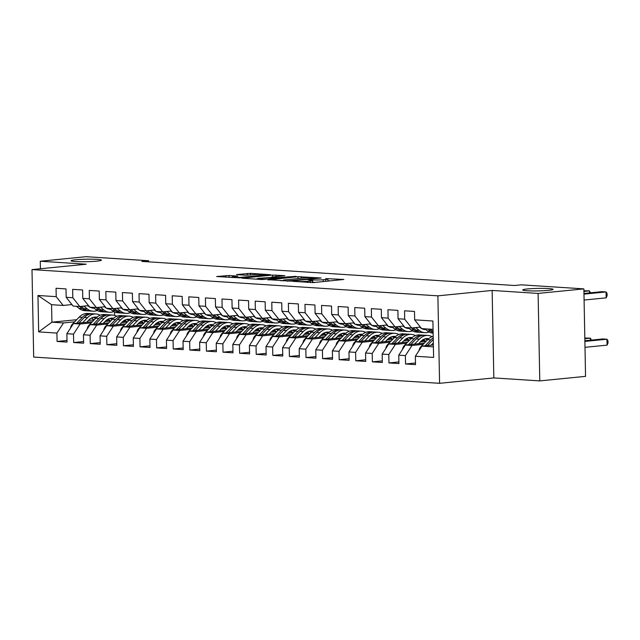 <?xml version="1.0" encoding="UTF-8"?>
<svg xmlns="http://www.w3.org/2000/svg" width="640" height="640" viewBox="0 0 640 640"><rect width="100%" height="100%" fill="white"/><g stroke="black" fill="none" stroke-linecap="round" stroke-linejoin="round"><path stroke-width="0.96" d="M292.64 281.336L313.216 282.584L343.864 279.464L325.8 278.6A7.456 0.608 -1.1 0 1 327.928 278.984A7.456 0.608 -1.1 0 1 325.688 279.464L323.192 279.712A7.456 0.608 -1.1 0 1 312.656 279.904L308.112 279.8L310.328 280.136A7.456 0.608 -1.1 0 1 312.456 280.52A7.456 0.608 -1.1 0 1 310.216 281L307.72 281.248A7.456 0.608 -1.1 0 1 297.184 281.44L292.64 281.336M96.848 261.136A15.184 1.248 -1.1 0 0 101.408 260.16A15.184 1.248 -1.1 0 0 92.104 259.192A15.184 1.248 -1.1 0 0 75.608 259.768A15.184 1.248 -1.1 0 0 71.048 260.744A15.184 1.248 -1.1 0 0 80.352 261.712A15.184 1.248 -1.1 0 0 96.848 261.136M548.544 290.344A15.184 1.248 -1.1 0 0 553.104 289.368A15.184 1.248 -1.1 0 0 543.792 288.4A15.184 1.248 -1.1 0 0 527.304 288.968A15.184 1.248 -1.1 0 0 522.736 289.952A15.184 1.248 -1.1 0 0 532.048 290.92A15.184 1.248 -1.1 0 0 548.544 290.344M229.048 275.496L216.656 276.536L239.832 277.84L270.48 274.72L250.6 273.352L236.456 274.576L245.344 275.224L253.672 274.664A6.232 0.512 -1.1 0 1 260.44 274.432A6.232 0.512 -1.1 0 1 264.256 274.824A6.232 0.512 -1.1 0 1 262.384 275.232L242.672 277.184A6.232 0.512 -1.1 0 1 235.904 277.424A6.232 0.512 -1.1 0 1 232.088 277.024A6.232 0.512 -1.1 0 1 233.96 276.624L237.944 276.144L229.048 275.496L229.088 277.424M141.824 261.408L514.528 285.504L521.312 284.832L583.872 288.88L538.104 293.424L492.136 290.448L437.896 295.84L32 269.592L86.24 264.208L40.28 261.232L86.048 256.688L148.608 260.736L141.824 261.408M268.016 279.664L290.488 281.12L321.144 277.992L297.96 276.688L268.016 279.936M261.872 279.544L241.984 278.176L272.632 275.056L284.816 275.648L271.272 277.152L277.392 277.624L296.104 276.352L261.872 279.544M437.896 295.84L439.576 383.312L33.68 357.064L32 269.592M415.48 363.008L405.56 363.992L415.512 364.64L415.352 356.248L433.608 357.424L432.904 321.016L414.656 319.84L414.496 311.44L404.536 310.8L404.696 319.192L398.056 318.76L397.896 310.368L387.944 309.728L388.104 318.12L381.464 317.688L381.304 309.296L371.352 308.656L371.512 317.048L364.872 316.616L364.712 308.224L354.752 307.584L354.912 315.976L348.28 315.544L348.12 307.152L338.16 306.504L338.32 314.904L331.68 314.472L331.52 306.08L321.568 305.432L321.728 313.824L315.088 313.4L314.928 305.008L304.968 304.36L305.136 312.752L298.496 312.328L298.336 303.936L288.376 303.288L288.536 311.68L281.904 311.256L281.736 302.856L271.784 302.216L271.944 310.608L265.304 310.176L265.144 301.784L255.192 301.144L255.352 309.536L248.712 309.104L248.552 300.712L238.592 300.072L238.752 308.464L232.12 308.032L231.96 299.64L222 299L222.16 307.392L215.52 306.96L215.36 298.568L205.408 297.928L205.568 306.32L198.928 305.888L198.768 297.496L188.816 296.848L188.976 305.24L182.336 304.816L182.176 296.424L172.216 295.776L172.376 304.168L165.744 303.744L165.584 295.352L155.624 294.704L155.784 303.096L149.144 302.672L148.984 294.272L139.032 293.632L139.192 302.024L132.552 301.592L132.392 293.2L122.432 292.56L122.6 300.952L115.96 300.52L115.8 292.128L105.84 291.488L106 299.88L99.368 299.448L99.2 291.056L89.248 290.416L89.408 298.808L82.768 298.376L82.608 289.984L72.656 289.344L72.816 297.736L66.176 297.304L66.016 288.912L56.056 288.264L56.216 296.664L63.184 305.44L51.568 304.696L51.904 322.184L63.52 322.936L74.64 321.832M405.56 363.992L405.4 355.6L398.76 355.168L405.36 345.04L424.288 343.16M398.888 361.936L388.96 362.92L398.92 363.568L398.76 355.168M388.96 362.92L388.8 354.528L382.168 354.096L388.76 343.968L407.696 342.088M382.296 360.864L372.368 361.848L382.328 362.488L382.168 354.096M372.368 361.848L372.208 353.456L365.568 353.024L372.168 342.896L391.096 341.016M365.704 359.792L355.776 360.776L365.728 361.416L365.568 353.024M355.776 360.776L355.616 352.384L348.976 351.952L355.576 341.824L374.504 339.944M349.104 358.72L339.184 359.704L349.136 360.344L348.976 351.952M339.184 359.704L339.016 351.312L332.384 350.88L338.984 340.752L357.912 338.872M332.512 357.64L322.584 358.632L332.544 359.272L332.384 350.88M322.584 358.632L322.424 350.24L315.792 349.808L322.384 339.68L341.32 337.8M315.92 356.568L305.992 357.552L315.952 358.2L315.792 349.808M305.992 357.552L305.832 349.16L299.192 348.736L305.792 338.6L324.72 336.72M299.32 355.496L289.4 356.48L299.352 357.128L299.192 348.736M289.4 356.48L289.24 348.088L282.6 347.664L289.2 337.528L308.128 335.648M282.728 354.424L272.808 355.408L282.76 356.056L282.6 347.664M272.808 355.408L272.64 347.016L266.008 346.584L272.608 336.456L291.536 334.576M266.136 353.352L256.208 354.336L266.168 354.984L266.008 346.584M256.208 354.336L256.048 345.944L249.408 345.512L256.008 335.384L274.944 333.504M249.544 352.28L239.616 353.264L249.576 353.904L249.408 345.512M239.616 353.264L239.456 344.872L232.816 344.44L239.416 334.312L258.344 332.432M232.944 351.208L223.024 352.192L232.976 352.832L232.816 344.44M223.024 352.192L222.864 343.8L216.224 343.368L222.824 333.24L241.752 331.36M216.352 350.136L206.424 351.12L216.384 351.76L216.224 343.368M206.424 351.12L206.264 342.728L199.632 342.296L206.224 332.168L225.16 330.288M199.76 349.056L189.832 350.048L199.792 350.688L199.632 342.296M189.832 350.048L189.672 341.656L183.032 341.224L189.632 331.096L208.56 329.216M183.168 347.984L173.24 348.976L183.192 349.616L183.032 341.224M173.24 348.976L173.08 340.576L166.44 340.152L173.04 330.016L191.968 328.136M166.568 346.912L156.648 347.896L166.6 348.544L166.44 340.152M156.648 347.896L156.488 339.504L149.848 339.08L156.448 328.944L175.376 327.064M149.976 345.84L140.048 346.824L150.008 347.472L149.848 339.08M140.048 346.824L139.888 338.432L133.256 338.008L139.848 327.872L158.784 325.992M133.384 344.768L123.456 345.752L133.416 346.4L133.256 338.008M123.456 345.752L123.296 337.36L116.656 336.928L123.256 326.8L142.184 324.92M116.784 343.696L106.864 344.68L116.816 345.32L116.656 336.928M106.864 344.68L106.704 336.288L100.064 335.856L106.664 325.728L125.592 323.848M100.192 342.624L90.272 343.608L100.224 344.248L100.064 335.856M90.272 343.608L90.104 335.216L83.472 334.784L90.072 324.656L109 322.776M83.6 341.552L73.672 342.536L83.632 343.176L83.472 334.784M73.672 342.536L73.512 334.144L66.872 333.712L73.472 323.584L92.408 321.704M67.008 340.472L57.08 341.464L67.04 342.104L66.872 333.712M57.08 341.464L56.92 333.072L38.664 331.888L37.968 295.48L56.216 296.664M88.536 305.648L79.776 306.52L73.136 306.088L66.176 297.304M72.816 297.736L79.776 306.52M88.416 320.464L93.784 319.936M116.328 316.072L117.168 316.12M91.976 318.208L91.024 318.304M76.688 319.728L51.904 322.184L38.664 331.888M56.92 333.072L63.52 322.936M105.128 306.72L96.368 307.592L89.736 307.16L82.768 298.376M89.408 298.808L96.368 307.592M106.28 320.32L109.44 320.008M73.472 323.584L80.112 324.008L91.24 322.904M105.008 321.536L110.384 321.008M73.512 334.144L80.112 324.008M121.72 307.792L112.968 308.664L106.328 308.232L99.368 299.448M106 299.88L112.968 308.664M122.88 321.4L126.032 321.08M90.072 324.656L96.704 325.088L107.832 323.976M121.608 322.608L126.976 322.08M90.104 335.216L96.704 325.088M138.312 308.864L129.56 309.736L122.92 309.304L115.96 300.52M122.6 300.952L129.56 309.736M139.472 322.472L142.632 322.16M106.664 325.728L113.304 326.16L124.424 325.056M138.2 323.688L143.568 323.152M106.704 336.288L113.304 326.16M154.912 309.936L146.152 310.808L139.512 310.376L132.552 301.592M139.192 302.024L146.152 310.808M156.064 323.544L159.224 323.232M123.256 326.8L129.896 327.232L141.024 326.128M154.792 324.76L160.16 324.224M123.296 337.36L129.896 327.232M171.504 311.008L162.744 311.88L156.112 311.456L149.144 302.672M155.784 303.096L162.744 311.88M172.656 324.616L175.816 324.304M139.848 327.872L146.488 328.304L157.616 327.2M171.384 325.832L176.76 325.296M139.888 338.432L146.488 328.304M188.096 312.088L179.344 312.952L172.704 312.528L165.744 303.744M172.376 304.168L179.344 312.952M189.256 325.688L192.408 325.376M156.448 328.944L163.08 329.376L174.208 328.272M187.984 326.904L193.352 326.368M156.488 339.504L163.08 329.376M204.696 313.16L195.936 314.024L189.296 313.6L182.336 304.816M188.976 305.24L195.936 314.024M205.848 326.76L209.008 326.448M173.04 330.016L179.68 330.448L190.8 329.344M204.576 327.976L209.944 327.44M173.08 340.576L179.68 330.448M221.288 314.232L212.528 315.104L205.888 314.672L198.928 305.888M205.568 306.32L212.528 315.104M222.44 327.832L225.6 327.52M189.632 331.096L196.272 331.52L207.4 330.416M221.168 329.048L226.536 328.512M189.672 341.656L196.272 331.52M237.88 315.304L229.12 316.176L222.488 315.744L215.52 306.96M222.16 307.392L229.12 316.176M239.032 328.904L242.192 328.592M206.224 332.168L212.864 332.592L223.992 331.488M237.76 330.12L243.136 329.592M206.264 342.728L212.864 332.592M254.472 316.376L245.72 317.248L239.08 316.816L232.12 308.032M238.752 308.464L245.72 317.248M255.632 329.984L258.792 329.664M222.824 333.24L229.456 333.672L240.584 332.56M254.36 331.192L259.728 330.664M222.864 343.8L229.456 333.672M271.072 317.448L262.312 318.32L255.672 317.888L248.712 309.104M255.352 309.536L262.312 318.32M272.224 331.056L275.384 330.736M239.416 334.312L246.056 334.744L257.176 333.64M270.952 332.272L276.32 331.736M239.456 344.872L246.056 334.744M287.664 318.52L278.904 319.392L272.272 318.96L265.304 310.176M271.944 310.608L278.904 319.392M288.816 332.128L291.976 331.816M256.008 335.384L262.648 335.816L273.776 334.712M287.544 333.344L292.92 332.808M256.048 345.944L262.648 335.816M304.256 319.592L295.504 320.464L288.864 320.032L281.904 311.256M288.536 311.68L295.504 320.464M305.416 333.2L308.568 332.888M272.608 336.456L279.24 336.888L290.368 335.784M304.144 334.416L309.512 333.88M272.64 347.016L279.24 336.888M320.848 320.672L312.096 321.536L305.456 321.112L298.496 312.328M305.136 312.752L312.096 321.536M322.008 334.272L325.168 333.96M289.2 337.528L295.84 337.96L306.96 336.856M320.736 335.488L326.104 334.952M289.24 348.088L295.84 337.96M337.448 321.744L328.688 322.608L322.048 322.184L315.088 313.4M321.728 313.824L328.688 322.608M338.6 335.344L341.76 335.032M305.792 338.6L312.432 339.032L323.56 337.928M337.328 336.56L342.696 336.024M305.832 349.16L312.432 339.032M354.04 322.816L345.28 323.688L338.648 323.256L331.68 314.472M338.32 314.904L345.28 323.688M355.192 336.416L358.352 336.104M322.384 339.68L329.024 340.104L340.152 339M353.92 337.632L359.296 337.096M322.424 350.24L329.024 340.104M370.632 323.888L361.88 324.76L355.24 324.328L348.28 315.544M354.912 315.976L361.88 324.76M371.792 337.488L374.944 337.176M338.984 340.752L345.616 341.176L356.744 340.072M370.52 338.704L375.888 338.176M339.016 351.312L345.616 341.176M387.232 324.96L378.472 325.832L371.832 325.4L364.872 316.616M371.512 317.048L378.472 325.832M388.384 338.568L391.544 338.248M355.576 341.824L362.216 342.248L373.336 341.144M387.112 339.776L392.48 339.248M355.616 352.384L362.216 342.248M403.824 326.032L395.064 326.904L388.424 326.472L381.464 317.688M388.104 318.12L395.064 326.904M404.976 339.64L408.136 339.32M372.168 342.896L378.808 343.328L389.936 342.216M403.704 340.856L409.072 340.32M372.208 353.456L378.808 343.328M420.416 327.104L411.656 327.976L405.024 327.544L398.056 318.76M404.696 319.192L411.656 327.976M421.568 340.712L424.728 340.4M388.76 343.968L395.4 344.4L406.528 343.296M420.296 341.928L425.672 341.392M388.8 354.528L395.4 344.4M433.064 329.36L421.616 328.616L414.656 319.84M405.36 345.04L411.992 345.472L423.12 344.368M405.4 355.6L411.992 345.472M148.624 261.848L148.608 260.736M40.28 261.232L40.424 268.76M492.136 290.448L493.816 377.928L539.784 380.896L538.104 293.424M539.784 380.896L585.552 376.352L583.872 288.88M493.816 377.928L439.576 383.312M114.544 311.976L114.608 315.4M71.936 304.576L63.184 305.44M415.352 356.248L421.952 346.112L433.368 344.984M421.952 346.112L433.4 346.856M51.568 304.696L37.968 295.48M315.472 282.36A7.456 0.608 -1.1 0 1 312.704 282.272L312.488 282.256M330.424 280.88L327.96 280.72M283.248 280.52L280.792 280.768M287.736 280.832L316.328 278.176L313.992 277.84A7.456 0.608 -1.1 0 0 303.456 278.024L285.488 279.816A7.456 0.608 -1.1 0 0 283.248 280.296A7.456 0.608 -1.1 0 0 285.376 280.68L287.744 281.2M255.464 279.128L257.504 278.928M259.368 278.256A6.232 0.512 -1.1 0 0 257.496 278.656A6.232 0.512 -1.1 0 0 261.312 279.048A6.232 0.512 -1.1 0 0 268.08 278.816L275.728 277.976L269.608 277.504L259.368 278.256M431.128 345.2L433.328 342.928M419.04 350.584A6.288 4.488 -86.3 0 1 420.856 346.704L427.664 339.68A18.152 12.944 -86.3 0 1 433.2 336.28M427.424 345.568L432.808 340.008A18.152 12.944 -86.3 0 1 433.264 339.56M584.992 347.328L607.072 345.136L606.96 339.224L602.816 338.96L584.864 340.744M433.232 337.888A18.152 12.944 93.7 0 0 430.816 339.88L425.08 345.808M584.88 341.416L606.96 339.224L607.952 340.704L608 343.064L607.072 345.136M424.896 328.832L427.496 330.912A18.152 12.944 93.7 0 0 433.144 333.2M428.048 329.032L430.648 331.12A18.152 12.944 93.7 0 0 433.128 332.624M584.088 300.048L606.168 297.856L606.056 291.944L583.976 294.136M606.168 297.856L607.096 295.784L607.048 293.416L606.056 291.944L601.904 291.672L583.96 293.456M433.112 331.608A18.152 12.944 -86.3 0 1 432.64 331.248L430.04 329.168M418.552 343.728L420.624 341.592A15.064 10.744 -86.3 0 1 427.744 338.52A15.064 10.744 -86.3 0 1 428.76 338.656M414.536 344.128L419.368 339.144A18.152 12.944 -86.3 0 1 427.944 335.448A18.152 12.944 -86.3 0 1 432.024 336.672M402.448 349.512A6.288 4.488 -86.3 0 1 404.264 345.632L411.072 338.608A18.152 12.944 -86.3 0 1 419.64 334.904L422.8 335.112A18.152 12.944 93.7 0 0 414.224 338.808L408.488 344.728M423.52 339.424A15.064 10.744 -86.3 0 1 425.824 341.576M410.824 344.496L416.216 338.936A18.152 12.944 -86.3 0 1 424.784 335.24L427.944 335.448M427.992 339.344A15.064 10.744 93.7 0 0 426.152 338.584M423.792 335.232A18.152 12.944 93.7 0 0 422.8 335.112M425.144 338.792A15.064 10.744 -86.3 0 1 427.28 340.072M584.832 338.704L590.368 338.152L584.816 338.024M590.408 340.192L590.368 338.152L591.368 340.096M401.952 342.656L404.032 340.52A15.064 10.744 -86.3 0 1 411.144 337.448A15.064 10.744 -86.3 0 1 412.16 337.584M397.936 343.056L402.768 338.072A18.152 12.944 -86.3 0 1 411.344 334.368A18.152 12.944 -86.3 0 1 415.432 335.6M385.848 348.44A6.288 4.488 -86.3 0 1 387.672 344.56L394.472 337.528A18.152 12.944 -86.3 0 1 403.048 333.832L406.2 334.04A18.152 12.944 93.7 0 0 397.624 337.736L391.888 343.656M406.92 338.352A15.064 10.744 -86.3 0 1 409.232 340.504M394.232 343.424L399.616 337.864A18.152 12.944 -86.3 0 1 408.192 334.168L411.344 334.368M411.4 338.272A15.064 10.744 93.7 0 0 409.56 337.512M407.192 334.16A18.152 12.944 93.7 0 0 406.2 334.04M408.544 337.72A15.064 10.744 -86.3 0 1 410.68 339M408.304 327.76L410.904 329.84A18.152 12.944 93.7 0 0 416.552 332.12L419.704 332.328A18.152 12.944 93.7 0 0 420.704 332.336M415.704 327.576L419.2 330.376A18.152 12.944 93.7 0 0 424.848 332.664A18.152 12.944 93.7 0 0 429.056 331.968M419.72 327.176L420.36 327.688A15.064 10.744 93.7 0 0 421.504 328.472M421.776 328.632A15.064 10.744 93.7 0 0 425.048 329.584A15.064 10.744 93.7 0 0 425.848 329.592M411.456 327.96L414.056 330.04A18.152 12.944 93.7 0 0 419.704 332.328M423.272 328.728A15.064 10.744 -86.3 0 1 422.504 328.976M589.496 292.904L589.456 290.872L583.92 291.416M590.464 292.808L589.456 290.872L583.904 290.744M424.848 332.664L421.696 332.456A18.152 12.944 -86.3 0 1 416.048 330.176L413.12 327.832M423.48 329.32A15.064 10.744 93.7 0 0 425.032 328.936M391.712 326.688L394.304 328.768A18.152 12.944 93.7 0 0 399.96 331.048L403.112 331.256A18.152 12.944 93.7 0 0 404.112 331.264M399.104 326.504L402.6 329.304A18.152 12.944 93.7 0 0 408.256 331.584A18.152 12.944 93.7 0 0 412.464 330.896M403.128 326.104L403.76 326.616A15.064 10.744 93.7 0 0 404.904 327.4M405.184 327.56A15.064 10.744 93.7 0 0 408.456 328.512A15.064 10.744 93.7 0 0 409.256 328.52M394.864 326.888L397.456 328.968A18.152 12.944 93.7 0 0 403.112 331.256M406.672 327.656A15.064 10.744 -86.3 0 1 405.912 327.904M408.256 331.584L405.104 331.384A18.152 12.944 -86.3 0 1 399.448 329.096L396.528 326.76M406.888 328.248A15.064 10.744 93.7 0 0 408.44 327.864M385.36 341.584L387.432 339.448A15.064 10.744 -86.3 0 1 394.552 336.376A15.064 10.744 -86.3 0 1 395.568 336.512M381.344 341.984L386.176 336.992A18.152 12.944 -86.3 0 1 394.752 333.296A18.152 12.944 -86.3 0 1 398.84 334.528M369.256 347.368A6.288 4.488 -86.3 0 1 371.072 343.48L377.88 336.456A18.152 12.944 -86.3 0 1 386.456 332.76L389.608 332.968A18.152 12.944 93.7 0 0 381.032 336.664L375.296 342.584M390.328 337.28A15.064 10.744 -86.3 0 1 392.632 339.432M377.64 342.352L383.024 336.792A18.152 12.944 -86.3 0 1 391.6 333.096L394.752 333.296M394.808 337.2A15.064 10.744 93.7 0 0 392.968 336.44M390.6 333.08A18.152 12.944 93.7 0 0 389.608 332.968M391.952 336.648A15.064 10.744 -86.3 0 1 394.088 337.928M368.768 340.512L370.84 338.368A15.064 10.744 -86.3 0 1 377.96 335.304A15.064 10.744 -86.3 0 1 378.976 335.44M364.752 340.912L369.584 335.92A18.152 12.944 -86.3 0 1 378.16 332.224A18.152 12.944 -86.3 0 1 382.248 333.456M352.664 346.296A6.288 4.488 -86.3 0 1 354.48 342.408L361.288 335.384A18.152 12.944 -86.3 0 1 369.864 331.688L373.016 331.896A18.152 12.944 93.7 0 0 364.44 335.592L358.704 341.512M373.736 336.208A15.064 10.744 -86.3 0 1 376.04 338.36M361.04 341.28L366.432 335.72A18.152 12.944 -86.3 0 1 375.008 332.024L378.16 332.224M378.216 336.128A15.064 10.744 93.7 0 0 376.368 335.368M374.008 332.008A18.152 12.944 93.7 0 0 373.016 331.896M375.36 335.576A15.064 10.744 -86.3 0 1 377.496 336.856M375.112 325.616L377.712 327.696A18.152 12.944 93.7 0 0 383.36 329.976L386.52 330.184A18.152 12.944 93.7 0 0 387.512 330.192M382.512 325.432L386.008 328.232A18.152 12.944 93.7 0 0 391.664 330.512A18.152 12.944 93.7 0 0 395.872 329.824M386.528 325.032L387.168 325.544A15.064 10.744 93.7 0 0 388.312 326.328M388.592 326.488A15.064 10.744 93.7 0 0 391.856 327.44A15.064 10.744 93.7 0 0 392.656 327.448M378.272 325.816L380.864 327.896A18.152 12.944 93.7 0 0 386.52 330.184M390.08 326.584A15.064 10.744 -86.3 0 1 389.312 326.832M391.664 330.512L388.504 330.312A18.152 12.944 -86.3 0 1 382.856 328.024L379.936 325.688M390.296 327.168A15.064 10.744 93.7 0 0 391.84 326.792M358.52 324.544L361.12 326.624A18.152 12.944 93.7 0 0 366.768 328.904L369.92 329.112A18.152 12.944 93.7 0 0 370.92 329.12M365.92 324.352L369.416 327.16A18.152 12.944 93.7 0 0 375.064 329.44A18.152 12.944 93.7 0 0 379.28 328.752M369.936 323.96L370.576 324.464A15.064 10.744 93.7 0 0 371.72 325.256M371.992 325.408A15.064 10.744 93.7 0 0 375.264 326.36A15.064 10.744 93.7 0 0 376.064 326.376M361.672 324.744L364.272 326.824A18.152 12.944 93.7 0 0 369.92 329.112M373.488 325.504A15.064 10.744 -86.3 0 1 372.72 325.76M375.064 329.44L371.912 329.24A18.152 12.944 -86.3 0 1 366.264 326.952L363.344 324.608M373.696 326.096A15.064 10.744 93.7 0 0 375.248 325.72M352.176 339.44L354.248 337.296A15.064 10.744 -86.3 0 1 361.368 334.232A15.064 10.744 -86.3 0 1 362.384 334.368M348.16 339.84L352.992 334.848A18.152 12.944 -86.3 0 1 361.56 331.152A18.152 12.944 -86.3 0 1 365.648 332.376M336.072 345.224A6.288 4.488 -86.3 0 1 337.888 341.336L344.688 334.312A18.152 12.944 -86.3 0 1 353.264 330.616L356.416 330.816A18.152 12.944 93.7 0 0 347.848 334.52L342.104 340.44M357.144 335.136A15.064 10.744 -86.3 0 1 359.448 337.288M344.448 340.208L349.832 334.648A18.152 12.944 -86.3 0 1 358.408 330.952L361.56 331.152M361.616 335.056A15.064 10.744 93.7 0 0 359.776 334.288M357.408 330.936A18.152 12.944 93.7 0 0 356.416 330.816M358.768 334.504A15.064 10.744 -86.3 0 1 360.896 335.784M341.928 323.464L344.52 325.544A18.152 12.944 93.7 0 0 350.176 327.832L353.328 328.032A18.152 12.944 93.7 0 0 354.328 328.048M349.328 323.28L352.824 326.088A18.152 12.944 93.7 0 0 358.472 328.368A18.152 12.944 93.7 0 0 362.68 327.68M353.344 322.88L353.976 323.392A15.064 10.744 93.7 0 0 355.128 324.184M355.4 324.336A15.064 10.744 93.7 0 0 358.672 325.288A15.064 10.744 93.7 0 0 359.472 325.304M345.08 323.672L347.68 325.752A18.152 12.944 93.7 0 0 353.328 328.032M356.896 324.432A15.064 10.744 -86.3 0 1 356.128 324.688M358.472 328.368L355.32 328.168A18.152 12.944 -86.3 0 1 349.664 325.88L346.744 323.536M357.104 325.024A15.064 10.744 93.7 0 0 358.656 324.648M335.576 338.368L337.656 336.224A15.064 10.744 -86.3 0 1 344.768 333.16A15.064 10.744 -86.3 0 1 345.784 333.288M331.56 338.768L336.392 333.776A18.152 12.944 -86.3 0 1 344.968 330.08A18.152 12.944 -86.3 0 1 349.056 331.304M319.472 344.152A6.288 4.488 -86.3 0 1 321.296 340.264L328.096 333.24A18.152 12.944 -86.3 0 1 336.672 329.544L339.824 329.744A18.152 12.944 93.7 0 0 331.248 333.44L325.512 339.368M340.544 334.056A15.064 10.744 -86.3 0 1 342.848 336.216M327.856 339.136L333.24 333.576A18.152 12.944 -86.3 0 1 341.816 329.872L344.968 330.08M345.024 333.984A15.064 10.744 93.7 0 0 343.184 333.216M340.816 329.864A18.152 12.944 93.7 0 0 339.824 329.744M342.168 333.432A15.064 10.744 -86.3 0 1 344.304 334.712M325.336 322.392L327.928 324.472A18.152 12.944 93.7 0 0 333.584 326.76L336.736 326.96A18.152 12.944 93.7 0 0 337.736 326.976M332.728 322.208L336.224 325.008A18.152 12.944 93.7 0 0 341.88 327.296A18.152 12.944 93.7 0 0 346.088 326.608M336.752 321.808L337.384 322.32A15.064 10.744 93.7 0 0 338.528 323.112M338.808 323.264A15.064 10.744 93.7 0 0 342.08 324.216A15.064 10.744 93.7 0 0 342.88 324.224M328.488 322.6L331.08 324.68A18.152 12.944 93.7 0 0 336.736 326.96M340.296 323.36A15.064 10.744 -86.3 0 1 339.536 323.616M341.88 327.296L338.728 327.088A18.152 12.944 -86.3 0 1 333.072 324.808L330.152 322.464M340.512 323.952A15.064 10.744 93.7 0 0 342.064 323.576M318.984 337.296L321.056 335.152A15.064 10.744 -86.3 0 1 328.176 332.088A15.064 10.744 -86.3 0 1 329.192 332.216M314.968 337.696L319.8 332.704A18.152 12.944 -86.3 0 1 328.376 329.008A18.152 12.944 -86.3 0 1 332.464 330.232M302.88 343.072A6.288 4.488 -86.3 0 1 304.696 339.192L311.504 332.168A18.152 12.944 -86.3 0 1 320.08 328.472L323.232 328.672A18.152 12.944 93.7 0 0 314.656 332.368L308.92 338.296M323.952 332.984A15.064 10.744 -86.3 0 1 326.256 335.136M311.264 338.064L316.648 332.496A18.152 12.944 -86.3 0 1 325.224 328.8L328.376 329.008M328.432 332.904A15.064 10.744 93.7 0 0 326.592 332.144M324.224 328.792A18.152 12.944 93.7 0 0 323.232 328.672M325.576 332.36A15.064 10.744 -86.3 0 1 327.712 333.64M302.392 336.224L304.464 334.08A15.064 10.744 -86.3 0 1 311.584 331.008A15.064 10.744 -86.3 0 1 312.6 331.144M298.376 336.616L303.208 331.632A18.152 12.944 -86.3 0 1 311.784 327.936A18.152 12.944 -86.3 0 1 315.864 329.16M286.288 342A6.288 4.488 -86.3 0 1 288.104 338.12L294.912 331.096A18.152 12.944 -86.3 0 1 303.48 327.4L306.64 327.6A18.152 12.944 93.7 0 0 298.064 331.296L292.328 337.224M307.36 331.912A15.064 10.744 -86.3 0 1 309.664 334.064M294.664 336.984L300.056 331.424A18.152 12.944 -86.3 0 1 308.632 327.728L311.784 327.936M311.832 331.832A15.064 10.744 93.7 0 0 309.992 331.072M307.632 327.72A18.152 12.944 93.7 0 0 306.64 327.6M308.984 331.28A15.064 10.744 -86.3 0 1 311.12 332.568M285.8 335.144L287.872 333.008A15.064 10.744 -86.3 0 1 294.984 329.936A15.064 10.744 -86.3 0 1 296 330.072M281.776 335.544L286.616 330.56A18.152 12.944 -86.3 0 1 295.184 326.864A18.152 12.944 -86.3 0 1 299.272 328.088M269.688 340.928A6.288 4.488 -86.3 0 1 271.512 337.048L278.312 330.024A18.152 12.944 -86.3 0 1 286.888 326.32L290.04 326.528A18.152 12.944 93.7 0 0 281.464 330.224L275.728 336.144M290.76 330.84A15.064 10.744 -86.3 0 1 293.072 332.992M278.072 335.912L283.456 330.352A18.152 12.944 -86.3 0 1 292.032 326.656L295.184 326.864M295.24 330.76A15.064 10.744 93.7 0 0 293.4 330M291.032 326.648A18.152 12.944 93.7 0 0 290.04 326.528M292.384 330.208A15.064 10.744 -86.3 0 1 294.52 331.496M269.2 334.072L271.272 331.936A15.064 10.744 -86.3 0 1 278.392 328.864A15.064 10.744 -86.3 0 1 279.408 329M265.184 334.472L270.016 329.488A18.152 12.944 -86.3 0 1 278.592 325.784A18.152 12.944 -86.3 0 1 282.68 327.016M253.096 339.856A6.288 4.488 -86.3 0 1 254.92 335.976L261.72 328.944A18.152 12.944 -86.3 0 1 270.296 325.248L273.448 325.456A18.152 12.944 93.7 0 0 264.872 329.152L259.136 335.072M274.168 329.768A15.064 10.744 -86.3 0 1 276.472 331.92M261.48 334.84L266.864 329.28A18.152 12.944 -86.3 0 1 275.44 325.584L278.592 325.784M278.648 329.688A15.064 10.744 93.7 0 0 276.808 328.928M274.44 325.576A18.152 12.944 93.7 0 0 273.448 325.456M275.792 329.136A15.064 10.744 -86.3 0 1 277.928 330.416M252.608 333L254.68 330.864A15.064 10.744 -86.3 0 1 261.8 327.792A15.064 10.744 -86.3 0 1 262.816 327.928M248.592 333.4L253.424 328.408A18.152 12.944 -86.3 0 1 262 324.712A18.152 12.944 -86.3 0 1 266.088 325.944M236.504 338.784A6.288 4.488 -86.3 0 1 238.32 334.904L245.128 327.872A18.152 12.944 -86.3 0 1 253.704 324.176L256.856 324.384A18.152 12.944 93.7 0 0 248.28 328.08L242.544 334M257.576 328.696A15.064 10.744 -86.3 0 1 259.88 330.848M244.888 333.768L250.272 328.208A18.152 12.944 -86.3 0 1 258.848 324.512L262 324.712M262.056 328.616A15.064 10.744 93.7 0 0 260.216 327.856M257.848 324.504A18.152 12.944 93.7 0 0 256.856 324.384M259.2 328.064A15.064 10.744 -86.3 0 1 261.336 329.344M236.016 331.928L238.088 329.784A15.064 10.744 -86.3 0 1 245.208 326.72A15.064 10.744 -86.3 0 1 246.224 326.856M232 332.328L236.832 327.336A18.152 12.944 -86.3 0 1 245.408 323.64A18.152 12.944 -86.3 0 1 249.488 324.872M219.912 337.712A6.288 4.488 -86.3 0 1 221.728 333.824L228.536 326.8A18.152 12.944 -86.3 0 1 237.104 323.104L240.264 323.312A18.152 12.944 93.7 0 0 231.688 327.008L225.952 332.928M240.984 327.624A15.064 10.744 -86.3 0 1 243.288 329.776M228.288 332.696L233.68 327.136A18.152 12.944 -86.3 0 1 242.248 323.44L245.408 323.64M245.456 327.544A15.064 10.744 93.7 0 0 243.616 326.784M241.256 323.424A18.152 12.944 93.7 0 0 240.264 323.312M242.608 326.992A15.064 10.744 -86.3 0 1 244.744 328.272M219.424 330.856L221.496 328.712A15.064 10.744 -86.3 0 1 228.608 325.648A15.064 10.744 -86.3 0 1 229.624 325.784M215.4 331.256L220.232 326.264A18.152 12.944 -86.3 0 1 228.808 322.568A18.152 12.944 -86.3 0 1 232.896 323.792M203.312 336.64A6.288 4.488 -86.3 0 1 205.136 332.752L211.936 325.728A18.152 12.944 -86.3 0 1 220.512 322.032L223.664 322.232A18.152 12.944 93.7 0 0 215.088 325.936L209.352 331.856M224.384 326.552A15.064 10.744 -86.3 0 1 226.696 328.704M211.696 331.624L217.08 326.064A18.152 12.944 -86.3 0 1 225.656 322.368L228.808 322.568M228.864 326.472A15.064 10.744 93.7 0 0 227.024 325.704M224.656 322.352A18.152 12.944 93.7 0 0 223.664 322.232M226.008 325.92A15.064 10.744 -86.3 0 1 228.144 327.2M202.824 329.784L204.896 327.64A15.064 10.744 -86.3 0 1 212.016 324.576A15.064 10.744 -86.3 0 1 213.032 324.704M198.808 330.184L203.64 325.192A18.152 12.944 -86.3 0 1 212.216 321.496A18.152 12.944 -86.3 0 1 216.304 322.72M186.72 335.568A6.288 4.488 -86.3 0 1 188.536 331.68L195.344 324.656A18.152 12.944 -86.3 0 1 203.92 320.96L207.072 321.16A18.152 12.944 93.7 0 0 198.496 324.856L192.76 330.784M207.792 325.472A15.064 10.744 -86.3 0 1 210.096 327.632M195.104 330.552L200.488 324.992A18.152 12.944 -86.3 0 1 209.064 321.288L212.216 321.496M212.272 325.4A15.064 10.744 93.7 0 0 210.432 324.632M208.064 321.28A18.152 12.944 93.7 0 0 207.072 321.16M209.416 324.848A15.064 10.744 -86.3 0 1 211.552 326.128M186.232 328.712L188.304 326.568A15.064 10.744 -86.3 0 1 195.424 323.504A15.064 10.744 -86.3 0 1 196.44 323.632M182.216 329.112L187.048 324.12A18.152 12.944 -86.3 0 1 195.624 320.424A18.152 12.944 -86.3 0 1 199.712 321.648M170.128 334.488A6.288 4.488 -86.3 0 1 171.944 330.608L178.752 323.584A18.152 12.944 -86.3 0 1 187.328 319.888L190.48 320.088A18.152 12.944 93.7 0 0 181.904 323.784L176.168 329.712M191.2 324.4A15.064 10.744 -86.3 0 1 193.504 326.552M178.504 329.48L183.896 323.912A18.152 12.944 -86.3 0 1 192.472 320.216L195.624 320.424M195.68 324.32A15.064 10.744 93.7 0 0 193.832 323.56M191.472 320.208A18.152 12.944 93.7 0 0 190.48 320.088M192.824 323.776A15.064 10.744 -86.3 0 1 194.96 325.056M169.64 327.64L171.712 325.496A15.064 10.744 -86.3 0 1 178.832 322.424A15.064 10.744 -86.3 0 1 179.848 322.56M165.624 328.032L170.456 323.048A18.152 12.944 -86.3 0 1 179.024 319.352A18.152 12.944 -86.3 0 1 183.112 320.576M153.536 333.416A6.288 4.488 -86.3 0 1 155.352 329.536L162.152 322.512A18.152 12.944 -86.3 0 1 170.728 318.816L173.88 319.016A18.152 12.944 93.7 0 0 165.312 322.712L159.576 328.64M174.608 323.328A15.064 10.744 -86.3 0 1 176.912 325.48M161.912 328.4L167.296 322.84A18.152 12.944 -86.3 0 1 175.872 319.144L179.024 319.352M179.08 323.248A15.064 10.744 93.7 0 0 177.24 322.488M174.872 319.136A18.152 12.944 93.7 0 0 173.88 319.016M176.232 322.696A15.064 10.744 -86.3 0 1 178.368 323.984M153.04 326.56L155.12 324.424A15.064 10.744 -86.3 0 1 162.232 321.352A15.064 10.744 -86.3 0 1 163.248 321.488M149.024 326.96L153.856 321.976A18.152 12.944 -86.3 0 1 162.432 318.28A18.152 12.944 -86.3 0 1 166.52 319.504M136.936 332.344A6.288 4.488 -86.3 0 1 138.76 328.464L145.56 321.44A18.152 12.944 -86.3 0 1 154.136 317.736L157.288 317.944A18.152 12.944 93.7 0 0 148.712 321.64L142.976 327.56M158.008 322.256A15.064 10.744 -86.3 0 1 160.312 324.408M145.32 327.328L150.704 321.768A18.152 12.944 -86.3 0 1 159.28 318.072L162.432 318.28M162.488 322.176A15.064 10.744 93.7 0 0 160.648 321.416M158.28 318.064A18.152 12.944 93.7 0 0 157.288 317.944M159.632 321.624A15.064 10.744 -86.3 0 1 161.768 322.912M136.448 325.488L138.52 323.352A15.064 10.744 -86.3 0 1 145.64 320.28A15.064 10.744 -86.3 0 1 146.656 320.416M132.432 325.888L137.264 320.904A18.152 12.944 -86.3 0 1 145.84 317.2A18.152 12.944 -86.3 0 1 149.928 318.432M120.344 331.272A6.288 4.488 -86.3 0 1 122.16 327.392L128.968 320.36A18.152 12.944 -86.3 0 1 137.544 316.664L140.696 316.872A18.152 12.944 93.7 0 0 132.12 320.568L126.384 326.488M141.416 321.184A15.064 10.744 -86.3 0 1 143.72 323.336M128.728 326.256L134.112 320.696A18.152 12.944 -86.3 0 1 142.688 317L145.84 317.2M145.896 321.104A15.064 10.744 93.7 0 0 144.056 320.344M141.688 316.992A18.152 12.944 93.7 0 0 140.696 316.872M143.04 320.552A15.064 10.744 -86.3 0 1 145.176 321.832M119.856 324.416L121.928 322.28A15.064 10.744 -86.3 0 1 129.048 319.208A15.064 10.744 -86.3 0 1 130.064 319.344M115.84 324.816L120.672 319.824A18.152 12.944 -86.3 0 1 129.248 316.128A18.152 12.944 -86.3 0 1 133.328 317.36M103.752 330.2A6.288 4.488 -86.3 0 1 105.568 326.32L112.376 319.288A18.152 12.944 -86.3 0 1 120.952 315.592L124.104 315.8A18.152 12.944 93.7 0 0 115.528 319.496L109.792 325.416M124.824 320.112A15.064 10.744 -86.3 0 1 127.128 322.264M112.128 325.184L117.52 319.624A18.152 12.944 -86.3 0 1 126.096 315.928L129.248 316.128M129.296 320.032A15.064 10.744 93.7 0 0 127.456 319.272M125.096 315.92A18.152 12.944 93.7 0 0 124.104 315.8M126.448 319.48A15.064 10.744 -86.3 0 1 128.584 320.76M103.264 323.344L105.336 321.208A15.064 10.744 -86.3 0 1 112.448 318.136A15.064 10.744 -86.3 0 1 113.472 318.272M99.24 323.744L104.08 318.752A18.152 12.944 -86.3 0 1 112.648 315.056A18.152 12.944 -86.3 0 1 116.736 316.288M87.152 329.128A6.288 4.488 -86.3 0 1 88.976 325.24L95.776 318.216A18.152 12.944 -86.3 0 1 104.352 314.52L107.504 314.728A18.152 12.944 93.7 0 0 98.928 318.424L93.192 324.344M108.224 319.04A15.064 10.744 -86.3 0 1 110.536 321.192M95.536 324.112L100.92 318.552A18.152 12.944 -86.3 0 1 109.496 314.856L112.648 315.056M112.704 318.96A15.064 10.744 93.7 0 0 110.864 318.2M108.496 314.84A18.152 12.944 93.7 0 0 107.504 314.728M109.848 318.408A15.064 10.744 -86.3 0 1 111.984 319.688M308.736 321.32L311.336 323.4A18.152 12.944 93.7 0 0 316.984 325.688L320.136 325.888A18.152 12.944 93.7 0 0 321.136 325.904M316.136 321.136L319.632 323.936A18.152 12.944 93.7 0 0 325.28 326.224A18.152 12.944 93.7 0 0 329.496 325.528M320.152 320.736L320.792 321.248A15.064 10.744 93.7 0 0 321.936 322.04M322.216 322.192A15.064 10.744 93.7 0 0 325.48 323.144A15.064 10.744 93.7 0 0 326.28 323.152M311.896 321.528L314.488 323.608A18.152 12.944 93.7 0 0 320.136 325.888M323.704 322.288A15.064 10.744 -86.3 0 1 322.936 322.536M325.28 326.224L322.128 326.016A18.152 12.944 -86.3 0 1 316.48 323.736L313.56 321.392M323.92 322.88A15.064 10.744 93.7 0 0 325.464 322.504M292.144 320.248L294.744 322.328A18.152 12.944 93.7 0 0 300.392 324.616L303.544 324.816A18.152 12.944 93.7 0 0 304.544 324.824M299.544 320.064L303.04 322.864A18.152 12.944 93.7 0 0 308.688 325.152A18.152 12.944 93.7 0 0 312.904 324.456M303.56 319.664L304.2 320.176A15.064 10.744 93.7 0 0 305.344 320.968M305.616 321.12A15.064 10.744 93.7 0 0 308.888 322.072A15.064 10.744 93.7 0 0 309.688 322.08M295.296 320.448L297.896 322.536A18.152 12.944 93.7 0 0 303.544 324.816M307.112 321.216A15.064 10.744 -86.3 0 1 306.344 321.464M308.688 325.152L305.536 324.944A18.152 12.944 -86.3 0 1 299.888 322.664L296.96 320.32M307.32 321.808A15.064 10.744 93.7 0 0 308.872 321.424M275.552 319.176L278.144 321.256A18.152 12.944 93.7 0 0 283.8 323.536L286.952 323.744A18.152 12.944 93.7 0 0 287.952 323.752M282.952 318.992L286.44 321.792A18.152 12.944 93.7 0 0 292.096 324.08A18.152 12.944 93.7 0 0 296.304 323.384M286.968 318.592L287.6 319.104A15.064 10.744 93.7 0 0 288.752 319.888M289.024 320.048A15.064 10.744 93.7 0 0 292.296 321A15.064 10.744 93.7 0 0 293.096 321.008M278.704 319.376L281.296 321.456A18.152 12.944 93.7 0 0 286.952 323.744M290.512 320.144A15.064 10.744 -86.3 0 1 289.752 320.392M292.096 324.08L288.944 323.872A18.152 12.944 -86.3 0 1 283.288 321.592L280.368 319.248M290.728 320.736A15.064 10.744 93.7 0 0 292.28 320.352M258.96 318.104L261.552 320.184A18.152 12.944 93.7 0 0 267.208 322.464L270.36 322.672A18.152 12.944 93.7 0 0 271.36 322.68M266.352 317.92L269.848 320.72A18.152 12.944 93.7 0 0 275.504 323A18.152 12.944 93.7 0 0 279.712 322.312M270.368 317.52L271.008 318.032A15.064 10.744 93.7 0 0 272.152 318.816M272.432 318.976A15.064 10.744 93.7 0 0 275.704 319.928A15.064 10.744 93.7 0 0 276.496 319.936M262.112 318.304L264.704 320.384A18.152 12.944 93.7 0 0 270.36 322.672M273.92 319.072A15.064 10.744 -86.3 0 1 273.16 319.32M275.504 323L272.352 322.8A18.152 12.944 -86.3 0 1 266.696 320.512L263.776 318.176M274.136 319.664A15.064 10.744 93.7 0 0 275.688 319.28M242.36 317.032L244.96 319.112A18.152 12.944 93.7 0 0 250.608 321.392L253.76 321.6A18.152 12.944 93.7 0 0 254.76 321.608M249.76 316.848L253.256 319.648A18.152 12.944 93.7 0 0 258.904 321.928A18.152 12.944 93.7 0 0 263.12 321.24M253.776 316.448L254.416 316.96A15.064 10.744 93.7 0 0 255.56 317.744M255.84 317.904A15.064 10.744 93.7 0 0 259.104 318.856A15.064 10.744 93.7 0 0 259.904 318.864M245.512 317.232L248.112 319.312A18.152 12.944 93.7 0 0 253.76 321.6M257.328 318A15.064 10.744 -86.3 0 1 256.56 318.248M258.904 321.928L255.752 321.728A18.152 12.944 -86.3 0 1 250.104 319.44L247.184 317.104M257.544 318.584A15.064 10.744 93.7 0 0 259.088 318.208M225.768 315.96L228.368 318.04A18.152 12.944 93.7 0 0 234.016 320.32L237.168 320.528A18.152 12.944 93.7 0 0 238.168 320.536M233.168 315.768L236.664 318.576A18.152 12.944 93.7 0 0 242.312 320.856A18.152 12.944 93.7 0 0 246.52 320.168M237.184 315.376L237.824 315.88A15.064 10.744 93.7 0 0 238.968 316.672M239.24 316.824A15.064 10.744 93.7 0 0 242.512 317.776A15.064 10.744 93.7 0 0 243.312 317.792M228.92 316.16L231.52 318.24A18.152 12.944 93.7 0 0 237.168 320.528M240.736 316.92A15.064 10.744 -86.3 0 1 239.968 317.176M242.312 320.856L239.16 320.656A18.152 12.944 -86.3 0 1 233.512 318.368L230.584 316.024M240.944 317.512A15.064 10.744 93.7 0 0 242.496 317.136M209.176 314.88L211.768 316.968A18.152 12.944 93.7 0 0 217.424 319.248L220.576 319.448A18.152 12.944 93.7 0 0 221.576 319.464M216.568 314.696L220.064 317.504A18.152 12.944 93.7 0 0 225.72 319.784A18.152 12.944 93.7 0 0 229.928 319.096M220.592 314.296L221.224 314.808A15.064 10.744 93.7 0 0 222.368 315.6M222.648 315.752A15.064 10.744 93.7 0 0 225.92 316.704A15.064 10.744 93.7 0 0 226.72 316.72M212.328 315.088L214.92 317.168A18.152 12.944 93.7 0 0 220.576 319.448M224.136 315.848A15.064 10.744 -86.3 0 1 223.376 316.104M225.72 319.784L222.568 319.584A18.152 12.944 -86.3 0 1 216.912 317.296L213.992 314.952M224.352 316.44A15.064 10.744 93.7 0 0 225.904 316.064M192.576 313.808L195.176 315.888A18.152 12.944 93.7 0 0 200.824 318.176L203.984 318.376A18.152 12.944 93.7 0 0 204.976 318.392M199.976 313.624L203.472 316.424A18.152 12.944 93.7 0 0 209.128 318.712A18.152 12.944 93.7 0 0 213.336 318.024M203.992 313.224L204.632 313.736A15.064 10.744 93.7 0 0 205.776 314.528M206.056 314.68A15.064 10.744 93.7 0 0 209.32 315.632A15.064 10.744 93.7 0 0 210.12 315.64M195.736 314.016L198.328 316.096A18.152 12.944 93.7 0 0 203.984 318.376M207.544 314.776A15.064 10.744 -86.3 0 1 206.776 315.032M209.128 318.712L205.968 318.504A18.152 12.944 -86.3 0 1 200.32 316.224L197.4 313.88M207.76 315.368A15.064 10.744 93.7 0 0 209.304 314.992M175.984 312.736L178.584 314.816A18.152 12.944 93.7 0 0 184.232 317.104L187.384 317.304A18.152 12.944 93.7 0 0 188.384 317.32M183.384 312.552L186.88 315.352A18.152 12.944 93.7 0 0 192.528 317.64A18.152 12.944 93.7 0 0 196.744 316.944M187.4 312.152L188.04 312.664A15.064 10.744 93.7 0 0 189.184 313.456M189.456 313.608A15.064 10.744 93.7 0 0 192.728 314.56A15.064 10.744 93.7 0 0 193.528 314.568M179.136 312.944L181.736 315.024A18.152 12.944 93.7 0 0 187.384 317.304M190.952 313.704A15.064 10.744 -86.3 0 1 190.184 313.952M192.528 317.64L189.376 317.432A18.152 12.944 -86.3 0 1 183.728 315.152L180.808 312.808M191.16 314.296A15.064 10.744 93.7 0 0 192.712 313.92M159.392 311.664L161.984 313.744A18.152 12.944 93.7 0 0 167.64 316.032L170.792 316.232A18.152 12.944 93.7 0 0 171.792 316.24M166.792 311.48L170.288 314.28A18.152 12.944 93.7 0 0 175.936 316.568A18.152 12.944 93.7 0 0 180.144 315.872M170.808 311.08L171.44 311.592A15.064 10.744 93.7 0 0 172.592 312.384M172.864 312.536A15.064 10.744 93.7 0 0 176.136 313.488A15.064 10.744 93.7 0 0 176.936 313.496M162.544 311.872L165.144 313.952A18.152 12.944 93.7 0 0 170.792 316.232M174.36 312.632A15.064 10.744 -86.3 0 1 173.592 312.88M175.936 316.568L172.784 316.36A18.152 12.944 -86.3 0 1 167.128 314.08L164.208 311.736M174.568 313.224A15.064 10.744 93.7 0 0 176.12 312.848M142.8 310.592L145.392 312.672A18.152 12.944 93.7 0 0 151.048 314.96L154.2 315.16A18.152 12.944 93.7 0 0 155.2 315.168M150.192 310.408L153.688 313.208A18.152 12.944 93.7 0 0 159.344 315.496A18.152 12.944 93.7 0 0 163.552 314.8M154.216 310.008L154.848 310.52A15.064 10.744 93.7 0 0 155.992 311.304M156.272 311.464A15.064 10.744 93.7 0 0 159.544 312.416A15.064 10.744 93.7 0 0 160.344 312.424M145.952 310.792L148.544 312.872A18.152 12.944 93.7 0 0 154.2 315.16M157.76 311.56A15.064 10.744 -86.3 0 1 157 311.808M159.344 315.496L156.192 315.288A18.152 12.944 -86.3 0 1 150.536 313.008L147.616 310.664M157.976 312.152A15.064 10.744 93.7 0 0 159.528 311.768M126.2 309.52L128.8 311.6A18.152 12.944 93.7 0 0 134.448 313.88L137.6 314.088A18.152 12.944 93.7 0 0 138.6 314.096M133.6 309.336L137.096 312.136A18.152 12.944 93.7 0 0 142.744 314.416A18.152 12.944 93.7 0 0 146.96 313.728M137.616 308.936L138.256 309.448A15.064 10.744 93.7 0 0 139.4 310.232M139.68 310.392A15.064 10.744 93.7 0 0 142.944 311.344A15.064 10.744 93.7 0 0 143.744 311.352M129.36 309.72L131.952 311.8A18.152 12.944 93.7 0 0 137.6 314.088M141.168 310.488A15.064 10.744 -86.3 0 1 140.4 310.736M142.744 314.416L139.592 314.216A18.152 12.944 -86.3 0 1 133.944 311.928L131.024 309.592M141.384 311.08A15.064 10.744 93.7 0 0 142.928 310.696M109.608 308.448L112.208 310.528A18.152 12.944 93.7 0 0 117.856 312.808L121.008 313.016A18.152 12.944 93.7 0 0 122.008 313.024M117.008 308.264L120.504 311.064A18.152 12.944 93.7 0 0 126.152 313.344A18.152 12.944 93.7 0 0 130.368 312.656M121.024 307.864L121.664 308.376A15.064 10.744 93.7 0 0 122.808 309.16M123.08 309.32A15.064 10.744 93.7 0 0 126.352 310.272A15.064 10.744 93.7 0 0 127.152 310.28M112.76 308.648L115.36 310.728A18.152 12.944 93.7 0 0 121.008 313.016M124.576 309.416A15.064 10.744 -86.3 0 1 123.808 309.664M126.152 313.344L123 313.144A18.152 12.944 -86.3 0 1 117.352 310.856L114.424 308.52M124.784 310A15.064 10.744 93.7 0 0 126.336 309.624M93.016 307.376L95.608 309.456A18.152 12.944 93.7 0 0 101.264 311.736L104.416 311.944A18.152 12.944 93.7 0 0 105.416 311.952M100.416 307.184L103.904 309.992A18.152 12.944 93.7 0 0 109.56 312.272A18.152 12.944 93.7 0 0 113.768 311.584M104.432 306.792L105.064 307.296A15.064 10.744 93.7 0 0 106.216 308.088M106.488 308.24A15.064 10.744 93.7 0 0 109.76 309.192A15.064 10.744 93.7 0 0 110.56 309.208M96.168 307.576L98.76 309.656A18.152 12.944 93.7 0 0 104.416 311.944M107.976 308.336A15.064 10.744 -86.3 0 1 107.216 308.592M109.56 312.272L106.408 312.072A18.152 12.944 -86.3 0 1 100.752 309.784L97.832 307.44M108.192 308.928A15.064 10.744 93.7 0 0 109.744 308.552M86.664 322.272L88.744 320.128A15.064 10.744 -86.3 0 1 95.856 317.064A15.064 10.744 -86.3 0 1 96.872 317.2M82.648 322.672L87.48 317.68A18.152 12.944 -86.3 0 1 96.056 313.984A18.152 12.944 -86.3 0 1 100.144 315.208M70.56 328.056A6.288 4.488 -86.3 0 1 72.384 324.168L79.184 317.144A18.152 12.944 -86.3 0 1 87.76 313.448L90.912 313.648A18.152 12.944 93.7 0 0 82.336 317.352L76.6 323.272M91.632 317.968A15.064 10.744 -86.3 0 1 93.936 320.12M78.944 323.04L84.328 317.48A18.152 12.944 -86.3 0 1 92.904 313.784L96.056 313.984M96.112 317.888A15.064 10.744 93.7 0 0 94.272 317.12M91.904 313.768A18.152 12.944 93.7 0 0 90.912 313.648M93.256 317.336A15.064 10.744 -86.3 0 1 95.392 318.616M76.424 306.296L79.016 308.384A18.152 12.944 93.7 0 0 84.672 310.664L87.824 310.872A18.152 12.944 93.7 0 0 88.824 310.88M83.816 306.112L87.312 308.92A18.152 12.944 93.7 0 0 92.968 311.2A18.152 12.944 93.7 0 0 97.176 310.512M87.832 305.712L88.472 306.224A15.064 10.744 93.7 0 0 89.616 307.016M89.896 307.168A15.064 10.744 93.7 0 0 93.168 308.12A15.064 10.744 93.7 0 0 93.96 308.136M79.576 306.504L82.168 308.584A18.152 12.944 93.7 0 0 87.824 310.872M91.384 307.264A15.064 10.744 -86.3 0 1 90.624 307.52M92.968 311.2L89.816 311A18.152 12.944 -86.3 0 1 84.16 308.712L81.24 306.368M91.6 307.856A15.064 10.744 93.7 0 0 93.152 307.48M307.744 282.504L307.72 281.248M310.248 282.664L310.216 281M312.704 282.272L312.656 279.904M323.232 281.592L323.192 279.712M325.728 281.344L325.688 279.464M298 278.568L297.96 276.688M301.288 278.24L301.256 276.632M272.672 276.936L272.632 275.056M275.96 276.608L275.928 274.992M277.408 278.264L277.392 277.624M247.344 275.24L247.304 273.416M250.632 274.968L250.6 273.352M225.792 277.208L225.76 275.552M432.808 340.008L433.272 340.04M427.664 339.68L430.816 339.88M420.856 346.704L421.544 346.744M430.648 331.12L427.496 330.912M433.104 331.272L432.64 331.248M416.216 338.936L419.368 339.144M411.072 338.608L414.224 338.808M404.264 345.632L404.944 345.672M399.616 337.864L402.768 338.072M394.472 337.528L397.624 337.736M387.672 344.56L388.352 344.6M414.056 330.04L410.904 329.84M419.2 330.376L416.048 330.176M397.456 328.968L394.304 328.768M402.6 329.304L399.448 329.096M383.024 336.792L386.176 336.992M377.88 336.456L381.032 336.664M371.072 343.48L371.76 343.528M366.432 335.72L369.584 335.92M361.288 335.384L364.44 335.592M354.48 342.408L355.16 342.456M380.864 327.896L377.712 327.696M386.008 328.232L382.856 328.024M364.272 326.824L361.12 326.624M369.416 327.16L366.264 326.952M349.832 334.648L352.992 334.848M344.688 334.312L347.848 334.52M337.888 341.336L338.568 341.384M347.68 325.752L344.52 325.544M352.824 326.088L349.664 325.88M333.24 333.576L336.392 333.776M328.096 333.24L331.248 333.44M321.296 340.264L321.976 340.312M331.08 324.68L327.928 324.472M336.224 325.008L333.072 324.808M316.648 332.496L319.8 332.704M311.504 332.168L314.656 332.368M304.696 339.192L305.384 339.24M300.056 331.424L303.208 331.632M294.912 331.096L298.064 331.296M288.104 338.12L288.784 338.16M283.456 330.352L286.616 330.56M278.312 330.024L281.464 330.224M271.512 337.048L272.192 337.088M266.864 329.28L270.016 329.488M261.72 328.944L264.872 329.152M254.92 335.976L255.6 336.016M250.272 328.208L253.424 328.408M245.128 327.872L248.28 328.08M238.32 334.904L239.008 334.944M233.68 327.136L236.832 327.336M228.536 326.8L231.688 327.008M221.728 333.824L222.408 333.872M217.08 326.064L220.232 326.264M211.936 325.728L215.088 325.936M205.136 332.752L205.816 332.8M200.488 324.992L203.64 325.192M195.344 324.656L198.496 324.856M188.536 331.68L189.224 331.728M183.896 323.912L187.048 324.12M178.752 323.584L181.904 323.784M171.944 330.608L172.624 330.656M167.296 322.84L170.456 323.048M162.152 322.512L165.312 322.712M155.352 329.536L156.032 329.576M150.704 321.768L153.856 321.976M145.56 321.44L148.712 321.64M138.76 328.464L139.44 328.504M134.112 320.696L137.264 320.904M128.968 320.36L132.12 320.568M122.16 327.392L122.848 327.432M117.52 319.624L120.672 319.824M112.376 319.288L115.528 319.496M105.568 326.32L106.248 326.36M100.92 318.552L104.08 318.752M95.776 318.216L98.928 318.424M88.976 325.24L89.656 325.288M314.488 323.608L311.336 323.4M319.632 323.936L316.48 323.736M297.896 322.536L294.744 322.328M303.04 322.864L299.888 322.664M281.296 321.456L278.144 321.256M286.44 321.792L283.288 321.592M264.704 320.384L261.552 320.184M269.848 320.72L266.696 320.512M248.112 319.312L244.96 319.112M253.256 319.648L250.104 319.44M231.52 318.24L228.368 318.04M236.664 318.576L233.512 318.368M214.92 317.168L211.768 316.968M220.064 317.504L216.912 317.296M198.328 316.096L195.176 315.888M203.472 316.424L200.32 316.224M181.736 315.024L178.584 314.816M186.88 315.352L183.728 315.152M165.144 313.952L161.984 313.744M170.288 314.28L167.128 314.08M148.544 312.872L145.392 312.672M153.688 313.208L150.536 313.008M131.952 311.8L128.8 311.6M137.096 312.136L133.944 311.928M115.36 310.728L112.208 310.528M120.504 311.064L117.352 310.856M98.76 309.656L95.608 309.456M103.904 309.992L100.752 309.784M84.328 317.48L87.48 317.68M79.184 317.144L82.336 317.352M72.384 324.168L73.064 324.216M82.168 308.584L79.016 308.384M87.312 308.92L84.16 308.712M312.496 282.64L312.456 280.52M327.968 281.12L327.928 278.984M316.824 278.504L316.816 278.072M283.256 280.92L283.248 280.296M271.28 277.608L271.272 277.152M257.504 279.256L257.496 278.656M275.736 278.432L275.728 277.976M232.096 277.616L232.088 277.024M264.272 275.416L264.256 274.824"/></g></svg>
